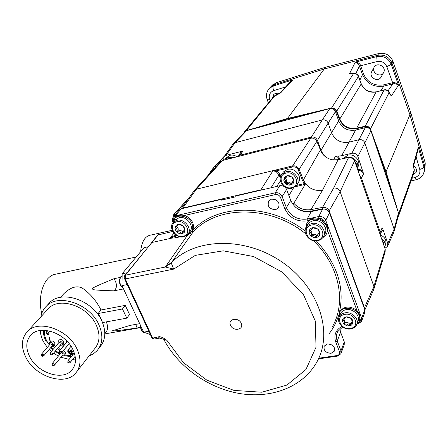 <?xml version="1.0" encoding="UTF-8"?>
<svg xmlns="http://www.w3.org/2000/svg" width="448" height="448" viewBox="0 0 448 448"><rect width="100%" height="100%" fill="white"/><g stroke="black" fill="none" stroke-linecap="round" stroke-linejoin="round"><path stroke-width="0.67" d="M213.914 167.104L216.362 166.242M335.457 111.63L328.154 123.105L331.531 132.709L338.694 120.954L335.457 111.63C334.326 109.178 332.444 108.164 329.801 108.584L246.663 130.631L235.071 142.688L226.1 155.338L224.202 156.514L223.574 160.205M226.1 155.338L240.671 151.62L239.529 154.437M240.671 151.62L242.799 151.301L240.806 152.555L238.112 156.52M244.882 131.734L233.509 143.528L235.071 142.688L322.308 119.946L311.366 137.099L240.19 155.159L238.146 156.514M311.326 138.001L311.366 137.099C314.182 136.679 316.215 137.777 317.453 140.392L316.73 140.857M280.722 176.193L280.022 174.356L276.69 170.789L292.695 166.919C295.204 166.566 297.052 167.541 298.228 169.842L302.467 180.443L304.175 183.641L305.228 183.327L303.369 179.945L299.135 169.35C297.746 166.639 295.579 165.491 292.628 165.911L310.862 138.096L222.426 160.496L220.455 161.739M310.862 138.096L313.432 138.146L316.551 140.526L321.266 152.029C323.971 156.447 327.914 159.062 333.094 159.88L338.117 159.684L322.465 190.35L310.968 209.602L322.549 207.379L322.459 208.936L310.856 211.148L310.968 209.602C304.17 210.566 298.402 208.398 293.664 203.09L292.236 203.409M364.79 309.725L364.543 308.011L329.28 211.148C327.942 208.331 325.702 207.077 322.549 207.379L333.659 188.076L348.589 157.461L338.117 159.684M348.589 157.461L350.42 157.416L353.92 159.51L354.609 160.804L385.224 249.262L385.146 251.95L374.08 288.439M194.09 190.842L196.42 189.179L222.426 160.496M262.483 189.784L260.674 189.879L182.762 208.096L196.42 189.179L292.634 165.9C295.585 165.486 297.752 166.634 299.141 169.338L316.921 141.277M274.646 199.259L277.805 201.264M293.031 204.562L305.262 184.302L295.226 186.749M276.209 171.73L273.034 170.649L276.69 170.789L276.209 171.73L279.11 174.838L271.029 187.785M296.559 185.41L304.175 183.641L304.242 184.666M305.228 183.327L305.262 184.302M181.322 208.751L182.762 208.096L182.717 208.421M320.326 150.058L303.374 179.934L299.141 169.338L298.228 169.842M302.467 180.443L303.374 179.934C307.345 187.824 313.712 191.296 322.465 190.35M295.114 206.886C299.88 210.661 305.127 212.083 310.856 211.148M322.459 208.936L324.593 209.037M333.659 188.076C336.689 187.762 338.839 188.972 340.116 191.694L354.609 160.804M364.252 308.252L373.901 286.429L340.116 191.694L328.782 211.506M385.224 249.262L373.901 286.429L373.834 289.257M173.662 214.693L188.569 198.464M175.896 213.926L173.718 214.614L173.841 216.406M222.449 199.886L222.174 199.203L221.486 200.116L235.715 196.795L236.376 195.882L279.754 185.746C282.89 185.338 285.169 186.581 286.597 189.476L290.741 200.418C294.941 208.992 301.767 212.716 311.22 211.59L307.177 219.022L318.741 216.541L318.875 218.389C321.311 218.109 323.058 219.066 324.117 221.25L327.186 225.893L327.639 230.832L326.67 233.47M344.282 341.919L340.614 332.226L337.238 341.034L340.978 350.829L344.282 341.919L344.193 344.854L341.146 353.102M339.847 328.877L340.614 332.226M364.778 309.697L329.51 212.862C328.126 209.983 325.836 208.734 322.627 209.11L318.741 216.541C321.994 216.166 324.324 217.437 325.735 220.354L361.693 318.36L364.778 309.697L364.661 312.738L361.866 320.634M322.627 209.11L311.22 211.59M327.488 343.986L324.218 346.125C323.411 350.532 325.696 352.923 331.089 353.304L334.41 351.114C335.16 346.713 332.853 344.338 327.488 343.986M339.394 312.693L339.942 311.366C344.366 305.95 350.022 305.631 356.905 310.408L359.738 314.552L360.097 319.088L359.604 320.544M174.894 218.372L175.599 217.521C177.862 215.348 180.785 214.676 184.369 215.505C188.238 216.658 191.005 219.038 192.679 222.634C193.973 225.954 193.687 228.85 191.834 231.319L192.343 230.815C215.897 203.846 269.27 202.709 305.155 231.006M306.757 223.25L308.706 220.562C311.41 218.232 314.731 217.526 318.668 218.434L324.201 221.469M271.544 199.13L268.817 200.799C266.991 206.254 269.259 209.21 275.621 209.681L278.426 207.939C280.168 202.496 277.872 199.556 271.544 199.13M338.822 317.811L339.489 312.508C342.759 305.407 356.793 307.625 359.318 315.706L359.828 318.002L359.57 320.678L359.089 321.916L356.636 324.75M322.89 237.698L325.965 234.819C327.438 232.417 327.678 229.779 326.687 226.906C324.111 218.809 311.074 216.244 306.947 222.964L307.485 221.967M305.508 228.777L306.947 222.964M222.174 199.203L181.199 208.779L178.948 210.246M172.771 223.076L174.782 218.501C178.987 213.64 189.291 216.67 191.929 223.591C193.278 227.086 192.92 230.076 190.842 232.574L187.505 234.713M173.947 233.173L170.083 238L172.228 237.569L175.459 236.074L175.997 235.049M186.866 235.323L192.892 232.288L171.209 262.92L173.684 269.102L165.295 267.008L171.147 263.15M148.103 246.77L144.004 247.66L122.164 273.75L122.007 285.622L143.651 332.158L150.394 334.583M127.058 272.737L122.164 273.75M154.045 339.052L152.046 338.15L124.432 278.46L124.174 277.312L124.768 275.565L125.339 275.206L125.3 278.936L173.684 269.102L195.317 255.36L223.283 250.83L253.641 256.558L281.798 271.914L303.419 294.582L315.308 321.031L316.014 347.239L305.922 369.527L286.905 385.073L261.839 392.218L234.046 390.426L206.909 380.178L183.59 362.79L166.83 340.273C162.775 337.35 159.919 336.224 158.262 336.902L152.085 338.223M157.802 234.998L172.743 231.442M175.078 234.321L174.042 235.788L170.083 238L171.802 238.118L172.228 237.569M187.97 234.545L165.295 267.008L125.339 275.206L151.822 242.508L171.802 238.118L175.482 237.821L175.459 236.074L177.066 235.721M165.906 265.798L171.209 262.92C194.779 237.787 245.118 236.337 282.218 262.158C319.525 287.711 333.81 333.676 316.344 362.891C301.997 387.654 270.514 398.854 239.305 393.467C207.984 388.007 178.298 366.89 164.002 339.752L166.83 340.273L163.201 338.957M163.794 339.338L164.002 339.752L163.75 339.27L159.656 338.106L158.262 336.902M230.513 325.22C227.461 318.752 238.734 316.798 241.248 323.4C244.238 329.902 233.005 331.75 230.513 325.22M159.751 338.089L153.955 339.063M153.95 339.069L152.55 337.87L125.3 278.936L124.432 278.46C124.029 277.424 124.141 276.455 124.768 275.565L158.34 234.651M148.859 331.257L143.651 332.158M127.26 284.57L122.007 285.622M140.487 327.37L137.077 327.97C118.334 330.697 116.211 330.736 113.893 330.966C112.358 331.078 111.983 330.977 112.767 330.658L130.082 325.394L139.709 323.68M125.278 305.396L122.472 308.974L126.784 318.153L129.55 314.53L125.278 305.396L101.013 309.982C96.466 300.95 90.306 293.703 82.538 288.254C77.039 285.264 70.834 287.056 63.918 293.63L62.048 295.68M106.372 321.871C108.007 326.368 107.923 329.717 106.114 331.912L104.81 333.581M116.418 261.218L55.793 274.17C44.498 275.531 37.212 294.773 41.726 313.566M123.542 288.926L113.854 290.847C89.762 290.03 93.839 289.643 92.322 288.921C93.834 287.661 89.83 288.63 114.055 278.695C117.326 284.138 117.258 288.193 113.854 290.847M120.154 277.452L114.055 278.695M126.784 318.153L102.519 322.571M122.472 308.974L98.09 313.544L100.682 317.996L102.239 321.91M98.09 313.544L101.013 309.982M98.655 348.645L99.988 346.914C105.75 339.914 106.31 331.162 101.662 320.662C92.652 300.177 61.695 289.66 49.655 302.658L48.171 304.27M88.984 356.037L93.43 353.825L97.076 350.689C102.855 343.672 103.398 334.886 98.706 324.335C89.611 303.75 58.475 293.149 46.407 306.18L49.655 302.658M40.914 316.786C41.642 312.575 43.473 309.042 46.407 306.18M77.05 371.353L94.618 348.807C99.904 342.418 100.408 334.415 96.124 324.8C87.842 306.107 59.55 296.503 48.608 308.392L47.247 309.876M27.591 331.335C21.336 338.15 20.759 346.819 25.861 357.342C35.207 376.662 64.82 386.322 75.6 373.218C80.976 366.738 81.39 358.546 76.843 348.65C68.046 329.398 38.702 319.256 27.591 331.335L48.608 308.392M29.691 356.686C25.413 347.827 25.889 340.53 31.119 334.785C40.494 324.503 65.33 333.049 72.811 349.339C76.686 357.75 76.328 364.706 71.725 370.21C62.591 381.226 37.559 373.027 29.691 356.686M47.309 347.424L43.17 341.275L42.118 338.957L40.751 334.286L40.415 330.478M49.179 349.446L51.369 351.467M53.553 353.175L58.374 356.115M60.95 357.28L69.16 359.324M72.66 359.391L75.482 359.044M48.95 344.4L46.525 340.945L45.998 341.158C44.055 337.445 43.215 333.816 43.467 330.271M50.736 347.62L52.903 349.653M55.087 351.355L59.651 354.049M63.997 355.712L71.322 356.647M71.372 356.586L70.482 354.81L73.17 354.357M70.482 354.81L71.103 354.038L73.791 353.59M71.025 355.891L68.779 355.768M70.672 353.41L71.03 354.127M70.935 355.712L64.534 355.057M44.419 330.294C44.027 334.998 45.539 339.69 48.944 344.372M51.218 347.06L53.374 349.098M55.558 350.795L59.489 353.147M74.239 353.035L70.056 353.405M69.955 353.534L70.039 352.61L69.39 351.775M68.757 351.568L68.264 352.022L68.617 351.596M68.264 352.022L68.124 350.767M67.693 350.79L68.085 350.616M67.698 351.086L67.782 351.439L67.973 351.204M67.782 351.439L68.135 351.73M67.978 351.926L68.214 352.402L68.841 351.635M68.214 352.402L68.645 352.688M68.499 352.867L68.897 353.024M68.757 353.198L69.188 353.248M69.026 353.444L69.63 353.27M69.35 353.612L70.123 353.002M69.602 353.64L70.129 353.164M69.759 353.618L70.862 355.802M71.579 350.028L72.229 352.24L71.613 352.554L69.58 351.562M46.771 331.638L46.206 331.923C45.713 333.402 46.396 334.292 48.266 334.583L48.838 334.298C49.33 332.819 48.642 331.934 46.771 331.638M64.518 344.87L63.594 343.711L64.305 345.122M65.66 347.822L66.17 348.158L66.08 347.312M50.473 331.234L49.997 331.531L49.084 331.173L49.952 331.89L50.674 331.761L50.809 331.324M59.231 340.071L59.354 339.931C60.855 339.03 62.272 339.5 63.594 341.342L63.459 343.515L62.306 344.893M62.731 344.383L63.011 344.333L62.815 346.914M63.23 346.416L63.202 343.823M49.224 345.195L49.336 342.972L50.68 341.421C52.181 340.598 53.57 341.085 54.846 342.882L54.712 345.05L53.542 346.433M50.686 341.421L50.305 341.488L49.549 337.574L49.207 337.635L50.187 341.986M63.56 350.358L65.397 352.027L65.274 354.155L64.131 355.55M60.642 349.513L59.724 348.774L58.923 348.908L58.806 349.759L59.522 350.862M72.475 351.725L70.594 351.238L72.554 348.835M46.598 331.682C46.698 333.043 47.471 333.76 48.922 333.838L49.101 333.794M65.856 348.214L66.158 347.85M50.462 331.884L50.798 331.498M50.254 331.923L50.786 331.318M49.952 331.89L50.378 331.408M66.774 342.166L66.489 340.665M68.914 343.89L69.423 343.991M57.954 343.689L58.066 341.443C59.573 340.542 60.99 341.018 62.317 342.866L62.182 345.038L60.077 345.419M62.782 346.662L63.258 346.091M63.011 344.333L63.291 343.997M52.606 354.306L61.146 344.142L61.219 343.056L59.03 342.418M49.336 342.972C50.831 342.093 52.231 342.563 53.553 344.394L53.418 346.573L51.33 346.931M49.969 341.544L50.254 341.214M43.742 355.818L52.399 345.677L52.461 344.59L50.294 343.946M59.808 354.39L59.511 352.934M62.289 351.893L64.131 353.567L64.008 355.695L61.936 356.087M59.517 350.84L59.954 350.314L59.164 349.922L59.069 349.412L59.595 348.762M59.562 350.605L59.825 350.291M58.806 349.759L59.063 349.446M58.733 349.395L59.248 348.779M58.778 349.16L59.035 348.852M59.198 349.238L59.998 348.897M59.562 349.098L59.808 348.807M59.797 349.138L60.234 349.042M60.071 349.238L60.502 349.317M59.36 349.138L59.668 348.768M54.516 365.098L62.978 354.816L63.039 353.752L61.538 352.8M44.089 330.282L44.962 336.37M45.998 341.158L46.553 340.519M68.606 352.038L69.378 352.055L69.798 353.17L69.222 353.265L68.684 352.766L68.919 351.658M68.706 351.949L68.942 351.663M69.798 353.17L70.09 352.811M135.733 324.391L137.077 327.97M357.084 323.467L357.745 321.636C360.914 316.092 353.265 308.185 346.142 309.686C343.56 310.167 341.712 311.405 340.586 313.398L340.054 314.737M352.845 322.672L352.677 323.126L351.215 318.427L345.962 316.865L348.337 316.954L350.577 317.934L352.24 319.603L352.99 321.636L352.688 323.613L351.389 325.158L349.362 325.954L346.998 325.858L343.846 324.122L342.356 321.205L342.524 319.536L343.179 318.377L344.226 317.481L345.962 316.865L345.554 317.604L342.457 319.799L342.58 320.113C344.137 320.762 344.624 322.067 344.047 324.022L344.523 324.436C346.394 323.624 347.894 324.072 349.02 325.786L349.591 325.774M352.128 321.563L350.269 323.87M344.002 318.987L344.663 322.414L345.134 322.829C347.004 322.022 348.499 322.47 349.619 324.173L350.129 324.251M352.677 323.126L350.879 323.506L349.619 325.685M188.16 233.878L189.644 231.952C195.02 226.694 186.743 215.516 179.032 217.711L174.994 220.349M178.013 224.353L180.97 224.582L183.854 226.671L185.063 229.796L184.285 232.327L182.7 233.509L180.589 233.806L178.371 233.162L176.221 231.398L175.09 229.006L175.168 226.929L176.21 225.271L178.013 224.353L177.313 226.083L175.106 227.444L175.218 227.87C176.932 228.609 177.509 229.947 176.954 231.89L177.43 232.31C179.295 231.51 180.729 231.93 181.726 233.559L182.179 233.621L183.288 231.302L184.979 230.619L184.923 230.121L183.025 225.798L178.013 224.353M184.638 229.684L184.055 230.328M178.59 224.504L177.57 225.764M182.728 232.137C181.748 230.586 180.337 230.194 178.494 230.972L177.43 232.31M176.59 226.682C178.041 227.416 178.517 228.704 178.018 230.558L178.494 230.972M323.966 235.71L324.632 234.36C329.022 228.329 320.841 218.68 313.023 220.73L309.422 222.421L307.222 225.389M312.665 227.718L315.504 227.836L318.08 229.242L319.693 231.56L319.911 234.164C319.452 235.945 318.259 237.07 316.327 237.53L313.499 237.406L310.94 236.006L309.333 233.705L309.103 231.112C309.546 229.326 310.733 228.194 312.665 227.718L312.066 228.99L309.148 231.006L309.266 231.398C310.918 232.17 311.444 233.576 310.85 235.614L311.343 236.051C313.292 235.217 314.838 235.654 315.986 237.367L316.54 237.378L317.246 235.642L319.872 234.254L319.799 233.772L318.08 229.242L312.665 227.718M319.312 233.055L317.962 234.226L317.436 235.368M310.542 230.294C311.735 231.05 312.077 232.355 311.584 234.203L312.071 234.64C314.02 233.806 315.56 234.242 316.702 235.95L316.982 236.118M297.349 184.134L298.066 182.958C302.926 177.24 295.142 167.16 287.543 169.394L283.349 171.987L282.604 173.113M287.078 175.678L290.091 175.857L292.914 177.918L293.955 180.69L293.698 182.431L293.003 183.63L291.301 184.85L289.122 185.192L286.888 184.582L284.799 182.84L283.853 180.796L283.998 178.338L285.174 176.641L287.078 175.678L286.373 177.223L283.875 178.886L283.976 179.295C285.55 180.068 286.059 181.418 285.499 183.333L285.964 183.742C287.795 182.963 289.234 183.355 290.287 184.923L290.786 184.951L291.676 182.958L293.838 181.866L293.782 181.39L292.124 177.05L287.078 175.678M293.451 180.925L292.034 182.381M287.37 175.7L286.675 176.753M285.062 178.298C286.35 179.054 286.754 180.337 286.255 182.146L286.72 182.56C288.54 181.782 289.979 182.174 291.032 183.736L291.161 183.854M359.89 176.07L361.446 177.895L380.218 232.187L382.144 227.724L381.903 230.77L380.201 234.746M380.195 234.724L380.218 232.187M326.004 157.153L322.997 154.05L321.009 150.315L331.531 132.709C335.009 140.213 340.85 143.366 349.048 142.162L358.96 139.714L351.831 153.283L341.65 155.736L355.628 130.077L365.238 127.663C367.92 127.26 369.813 128.279 370.916 130.721L364.84 142.884L394.128 229.163L387.789 243.426L383.068 229.718L381.259 232.282M329.801 108.584L322.308 119.946C325.03 119.521 326.978 120.574 328.154 123.105L317.453 140.392L321.009 150.315L320.555 150.618M331.755 108.511C333.928 108.422 335.474 109.368 336.386 111.345L336.806 111.065C335.681 108.724 333.85 107.738 331.302 108.102L287.459 118.502L246.21 130.67L244.642 131.622L243.942 132.709M369.93 129.069C368.805 127.193 367.158 126.414 364.98 126.739L356.367 128.677C348.522 129.724 342.894 126.694 339.478 119.577L336.386 111.345M394.509 201.074L385.661 172.077L386.064 171.786L370.524 129.209C369.421 126.885 367.578 125.888 364.997 126.235L356.384 128.173C348.729 129.198 343.235 126.241 339.898 119.297L336.806 111.065L358.434 76.418L361.25 84.185C364.19 90.378 369.079 92.994 375.911 92.036L384.261 89.869C385.566 89.404 386.943 89.863 388.394 91.252L389.026 92.753C388.035 90.636 386.361 89.751 383.998 90.098L364.98 126.739M317.122 111.95L287.42 118.989L287.459 118.502L324.268 68.975L274.506 84.61L273.353 85.96L292.785 79.867L280.616 92.915L273.515 96.762M287.42 118.989L259.106 127.333M245.146 131.46L246.663 130.631M233.509 143.528L232.898 144.29M382.144 227.724L383.068 229.718M365.238 127.663L358.96 139.714C361.732 139.311 363.692 140.37 364.84 142.884L357.89 156.554L363.586 173.824L361.446 177.895M357.958 170.492C360.646 170.33 362.522 171.438 363.586 173.824M339.41 159.41L337.87 157.304L335.451 156.195L333.57 159.93M335.451 156.195L337.893 156.134L340.323 159.219M337.893 156.134L341.65 155.736M357.65 169.596L360.438 169.73L362.902 171.119M357.89 156.554C356.726 153.927 354.704 152.835 351.831 153.283M394.296 230.894L398.462 215.471L398.513 213.013L370.916 130.721M385.661 172.077L374.954 142.755M424.984 168.896L425.225 162.926L424.536 165.424L409.993 114.923L391.961 63.028L391.238 64.361L398.485 85.193L391.306 96.029L389.026 92.753L370.222 129.422M425.225 162.926L410.788 112.689L386.064 171.786L398.647 213.528M354.889 73.399C356.754 73.819 357.952 74.693 358.473 76.026L358.434 76.418C357.442 74.278 355.785 73.377 353.461 73.713L354.883 73.399M331.285 108.45L353.461 73.713L349.535 73.662L354.57 73.399M325.797 67.15L378.75 53.542L377.524 55.328L324.268 68.975L325.797 67.15L276.304 82.734L274.506 84.61L270.855 86.716L269.752 87.931M246.198 130.788L275.01 95.519L273.79 96.426L244.642 131.622M384.894 248.304L387.542 246.428L387.789 243.426M387.834 245.767L394.083 231.678L394.128 229.163L398.513 213.013M398.126 216.714L398.586 216.003L398.765 213.438L414.114 170.402L413.381 164.472L418.27 147.347L423.97 167.115C423.438 168.073 422.027 168.823 419.737 169.372C420.493 173.443 418.818 176.187 414.714 177.593L411.981 178.276M398.832 215.303L413.918 172.816L414.114 170.402L414.17 172.077M414.243 170.576L413.633 165.53M413.672 165.329L417.827 150.696L418.27 147.347L417.222 152.824M413.694 166.118L413.722 166.135C416.259 167.782 417.026 169.887 416.035 172.452L413.213 174.804M416.175 179.732L416.147 179.743C419.58 178.83 422.038 176.82 423.528 173.706L424.29 170.951L423.97 167.115L424.536 165.424L424.295 171.511M378.75 53.542C385.398 52.472 390.113 54.981 392.885 61.079L391.961 63.028C389.127 56.801 384.311 54.236 377.524 55.328L376.734 56.622C383.555 55.53 388.388 58.111 391.238 64.361L386.82 66.702L392.633 82.695C394.218 82.051 396.166 82.886 398.485 85.193C396.273 83.759 394.374 83.339 392.784 83.933L392.633 82.695M410.788 112.689L392.885 61.079M389.418 92.725L391.306 96.029L388.758 91.773M353.254 73.382L349.535 73.662L355.298 62.11C357.655 63.118 359.022 64.439 359.402 66.08L377.138 61.533C381.69 60.81 384.916 62.535 386.82 66.702M377.138 61.533L376.734 56.622L355.298 62.11C358.456 62.726 360.203 63.868 360.534 65.531L363.569 73.965C367.59 82.622 374.349 86.24 383.858 84.818L392.437 82.74L392.784 83.933L388.03 90.86M355.824 73.562L359.402 66.08L360.534 65.531M383.566 72.654L380.923 77.392C377.434 82.578 368.491 77.05 371.689 71.686L374.209 67.054C377.586 61.606 386.882 67.172 383.566 72.654M383.146 73.427C379.131 77.689 371.325 72.122 374.214 67.049M272.042 85.495L276.304 82.734M288.893 83.401L292.785 79.867L290.83 81.318L279.765 93.173L280.616 92.915L279.681 93.257M272.535 97.944L273.65 94.657C275.117 93.184 276.914 92.826 279.037 93.57M276.657 94.724L276.326 93.234M416.147 168.767L414.092 169.344M384.989 246.142L385.403 244.994C386.887 240.542 385.162 237.16 380.229 234.836M338.694 120.954C342.037 128.24 347.682 131.281 355.628 130.077M357.347 167.91L357.722 167.149C361.648 161.655 354.665 153.199 347.805 155.198L343.067 158.631M172.194 230.283L149.951 235.256C144.687 236.589 141.585 242.06 140.638 251.681M236.998 156.8C234.763 155.238 232.434 154.728 230.003 155.271L226.358 157.73M208.858 174.502L214.43 166.729L224.224 156.481M242.799 151.301L240.19 155.159M239.63 156.134L239.305 155.546M292.695 166.919L292.628 165.911L273.034 170.649L260.646 190.21M280.022 174.356L279.11 174.838L280.263 177.89M174.894 215.13L174.216 215.286L174.098 216.093M175.885 213.937L174.199 214.329L174.216 215.286M173.981 215.818L173.578 215.802L173.723 214.603M341.936 326.43C335.642 329.946 333.575 335.121 335.737 341.953L339.478 351.753C340.01 353.758 339.209 355.018 337.07 355.533L318.763 358.204M316.422 240.974C337.322 263.917 344.954 287.868 339.321 312.838M338.66 315.196C336.594 321.95 333.458 328.076 329.252 333.575M184.369 215.505L275.29 194.611C277.676 194.309 279.412 195.255 280.504 197.456L284.743 208.544C289.391 217.952 296.906 222.062 307.294 220.858L308.706 220.562M327.639 230.832L356.905 310.408M360.097 319.088L360.17 319.29C360.674 321.048 360.069 322.314 358.366 323.086M358.131 323.882L361.581 321.434L361.693 318.36L360.17 319.29M329.51 212.862L325.735 220.354L324.117 221.25M290.741 200.418L286.373 207.659C290.657 216.345 297.59 220.13 307.177 219.022L307.294 220.858M173.046 217.37L175.375 215.818L275.195 192.786C278.37 192.377 280.689 193.642 282.145 196.577L286.373 207.659L284.743 208.544M280.504 197.456L282.145 196.577L286.597 189.476M279.754 185.746L275.195 192.786L275.29 194.611M173.225 221.015C173.006 219.229 173.729 218.081 175.392 217.571L175.375 215.818L181.199 208.779M305.57 233.716C270.267 204.753 216.457 205.29 192.892 232.288L192.343 230.815M313.527 240.733C339.685 265.894 346.668 302.842 331.99 327.348M151.273 242.861L157.875 234.909M175.482 237.821L180.034 236.824M123.06 287.89C119.689 284.816 118.927 281.131 120.786 276.819L122.13 276.018M74.312 352.946L67.956 360.819L67.799 362.314C67.99 363.11 68.751 363.21 70.084 362.606L70.146 361.53L67.889 360.903M68.281 362.393L68.729 362.314L68.281 362.393M71.047 346.27L68.393 349.502L68.225 351.014C68.695 351.904 69.462 352.005 70.521 351.322L70.594 350.218L68.32 349.591M68.712 351.086L69.166 351.008L68.712 351.086M67.312 341.516L59.377 351.036L59.209 352.554C59.567 353.416 60.329 353.517 61.488 352.862L61.555 351.758L59.304 351.12M59.679 352.621L60.127 352.542L59.679 352.621M59.091 342.35L50.445 352.559L50.277 354.071C50.658 354.928 51.414 355.034 52.545 354.379L52.606 353.282L50.378 352.638M50.736 354.138L51.184 354.066L50.736 354.138M50.355 343.879L41.608 354.06L41.434 355.578C41.658 356.367 42.409 356.474 43.686 355.886L43.747 354.788L41.541 354.138M41.888 355.645L42.325 355.566L41.888 355.645M60.721 353.287L52.36 363.378L52.198 364.874C52.416 365.669 53.172 365.77 54.454 365.17L54.51 364.09L52.293 363.457M52.657 364.946L53.099 364.874L52.657 364.946M145.135 333.01L144.934 333.043C142.531 332.685 141.137 330.322 140.762 325.942M337.568 356.093L337.07 355.533M318.45 358.876L337.54 356.098L340.889 353.791L340.978 350.829L339.478 351.753M342.664 326.984L337.602 331.738C336.151 334.639 336.028 337.736 337.238 341.034L335.737 341.953M357.577 323.971L358.103 323.887L357.84 323.702M340.586 313.398L339.326 316.579C335.961 322.33 343.465 330.35 350.678 328.933C353.438 328.451 355.404 327.096 356.58 324.867C359.761 319.306 352.066 311.36 344.904 312.861C342.317 313.337 340.452 314.58 339.326 316.579L338.738 318.142M350.286 328.446C360.522 327.225 355.051 312.351 345.022 314.35C334.824 315.706 340.39 330.383 350.286 328.446M342.793 319.564L342.58 320.113M344.663 322.414L344.047 324.022M345.134 322.829L344.523 324.436M349.619 324.173L349.02 325.786M176.887 220.343L173.421 222.27C167.77 227.707 175.868 238.935 183.73 236.83L187.561 234.651C192.965 229.376 184.632 218.148 176.887 220.343M183.915 236.712L187.561 234.651M183.137 236.275C192.489 234.646 185.993 219.33 176.904 221.766C167.586 223.535 174.154 238.638 183.137 236.275M175.84 227.102L175.218 227.87M178.018 230.558L176.954 231.89M182.571 232.478L181.726 233.559M317.957 240.671L321.009 239.434L323.232 237.21C327.639 231.157 319.407 221.463 311.55 223.513L307.933 225.204L305.609 228.474M317.33 240.218C327.802 238.526 321.894 222.466 311.651 225.008C301.218 226.85 307.222 242.682 317.33 240.218M309.607 230.748L309.266 231.398M311.584 234.203L310.85 235.614M312.071 234.64L311.343 236.051M316.702 235.95L315.986 237.367M319.889 233.929L319.682 234.338M288.921 195.614L293.625 187.712M276.69 186.463L280.398 180.925M292.197 188.138L296.61 185.343C301.487 179.609 293.658 169.478 286.02 171.713L281.809 174.317L280.941 175.7M291.575 187.639C301.263 185.819 295.568 170.453 286.098 173.085C276.444 175.045 282.223 190.204 291.575 187.639M284.418 178.612L283.976 179.295M286.255 182.146L285.499 183.333M286.72 182.56L285.964 183.742M291.032 183.736L290.287 184.923M293.882 181.608L293.675 181.938M360.528 177.918L360.993 177.089M380.38 233.156L379.669 233.212M356.367 128.677L376.13 91.986L384.233 89.874M339.478 119.577L361.172 83.978L358.518 76.149M339.595 159.37L340.273 159.079M376.365 91.762L375.911 92.036M361.256 83.709L361.25 84.185M416.091 156.811L419.737 169.372M411.006 181.014L416.147 179.743L414.714 177.593M359.923 80.035L362.46 74.564C366.716 83.742 373.878 87.573 383.947 86.066L392.532 83.994M380.666 90.731L383.947 86.066L383.858 84.818M359.486 66.321L362.46 74.564L363.569 73.965M374.198 67.071L371.689 71.686M268.475 89.432L269.321 88.43L273.353 85.96C272.81 86.901 272.927 88.463 273.694 90.642L285.583 86.946M267.07 99.21L269.59 99.26C268.554 95.11 269.92 92.238 273.694 90.642M270.133 100.845L269.59 99.26M384.563 247.346C385.874 243.869 384.826 240.839 381.416 238.263M384.014 245.762L383.723 243.079L382.234 240.621M357.196 168.291C359.951 162.68 353.08 155.434 346.707 157.265L344.086 158.418M356.58 166.499L356.238 163.615L354.676 161.006M233.47 157.696L228.385 157.254L225.266 159.062L224.571 159.953M231 158.323L228.424 158.458L226.229 159.533M194.65 190.137L220.746 161.42M181.076 208.807L194.426 190.378M173.774 214.547L189.414 197.294M364.868 309.982L373.677 289.576M334.69 350.381L334.41 351.114M339.489 312.508L339.942 311.366M174.782 218.501L175.56 217.56M172.906 222.141L172.76 221.81C172.01 219.934 172.234 218.299 173.432 216.894L179.278 209.849M140.521 327.628L104.81 333.906M136.192 256.99L117.37 261.016M123.11 287.997C119.375 285.23 118.502 281.557 120.501 276.976L122.108 276.024M60.553 297.315L63.918 293.63M71.725 370.21L72.951 368.659M70.151 362.527L75.169 356.266M61.55 352.783L69.138 343.627M58.066 341.443L59.354 339.931M145.701 332.909L144.934 333.043C141.999 332.629 140.498 330.025 140.431 325.237M350.571 323.064L349.972 324.671M175.582 219.632L173.421 222.27M184.341 229.964L183.288 231.302M307.978 223.978L306.482 226.766C301.823 232.96 309.865 242.766 317.806 240.8L320.942 239.523L323.232 237.21M312.738 227.707L312.351 228.452M317.962 234.226L317.246 235.642M278.897 207.178L278.426 207.939M283.349 171.987L281.809 174.317C276.674 180.152 284.334 190.4 292.074 188.233L296.61 185.343M292.415 181.776L291.676 182.958M233.212 143.842L224.207 156.503M214.049 166.936L224.75 155.747M361.334 83.922C363.938 89.953 368.872 92.585 376.135 91.818M380.923 77.392L381.478 76.479M272.72 84.801L270.855 86.716M268.363 102.978L267.103 99.316C265.81 95.222 266.549 91.594 269.321 88.43L270.491 87.069M279.664 93.262L275.01 95.519M416.035 172.452L416.343 171.657M343.336 158.206L343.112 158.626M207.648 175.834L213.982 167.003M226.895 157.074L225.266 159.062"/></g></svg>
